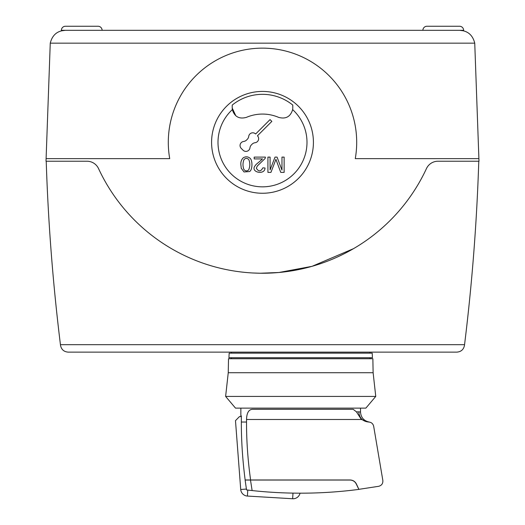 <?xml version="1.0" encoding="UTF-8"?>
<svg xmlns="http://www.w3.org/2000/svg" width="525" height="525" viewBox="0 0 525 525"><rect width="100%" height="100%" fill="white"/><g stroke="black" fill="none" stroke-linecap="round" stroke-linejoin="round"><path stroke-width="0.79" d="M357.971 245.976L357.256 246.415M353.384 248.732L352.774 249.086M463.621 30.844L459.67 30.325C467.677 30.732 472.703 35.011 474.744 43.162L478.898 158.635L355.274 158.635A94.198 94.198 0 0 0 262.5 48.142A94.198 94.198 0 0 0 169.719 158.635L46.102 158.635L50.256 43.162C52.297 35.011 57.323 30.732 65.33 30.325L459.67 30.325L463.621 30.844L463.621 30.325A4.075 4.075 0 0 0 459.552 26.25L455.044 26.25M61.379 30.844L65.33 30.325L61.379 30.844L65.33 30.325L61.379 30.844L61.379 30.325A4.075 4.075 0 0 1 65.448 26.25L98.037 26.25A4.075 4.075 0 0 1 102.112 30.325M65.448 26.25L69.956 26.25M422.887 30.325A4.075 4.075 0 0 1 426.963 26.25L459.552 26.25M211.582 142.341A50.918 50.918 0 0 1 262.5 91.422A50.918 50.918 0 0 1 313.418 142.341A50.918 50.918 0 0 1 262.5 193.259A50.918 50.918 0 0 1 211.582 142.341M235.81 115.789L232.214 108.019L232.339 109.62A44.5 44.5 0 0 0 262.5 186.841A44.5 44.5 0 0 0 292.655 109.62L292.773 108.537M255.071 142.721A4.075 4.075 0 0 0 257.447 135.798L271.845 121.4L270.047 119.602L255.642 134A4.075 4.075 0 0 0 248.719 136.369A5.093 5.093 0 0 1 247.268 139.335L246.573 140.031A5.093 5.093 0 0 1 243.613 141.481A4.075 4.075 0 0 0 241.244 148.404L243.042 150.202A4.075 4.075 0 0 0 249.966 147.833A5.093 5.093 0 0 1 251.416 144.867L252.112 144.172A5.093 5.093 0 0 1 255.071 142.721M232.214 108.019L232.214 105.085A48.011 48.011 0 0 1 292.786 105.085L292.786 108.019M478.898 158.635L478.99 161.227L438.001 161.221A12.725 12.725 0 0 0 426.464 168.571A180.757 180.757 0 0 1 98.549 168.604A12.725 12.725 0 0 0 86.999 161.221L46.01 161.227L46.102 158.635M243.403 272.232L244.132 272.304M253.201 273L260.236 273.23M260.328 273.23L278.9 272.495M278.972 272.488L311.962 266.346M312.106 266.3L353.483 248.673M292.72 109.128L292.655 109.62C290.483 116.734 285.803 119.319 278.618 117.37A41.002 41.002 0 0 0 246.382 117.37C239.197 119.319 234.518 116.734 232.339 109.62M276.734 161.569L280.75 172.384L284.137 172.384L284.137 157.106L281.971 157.106L281.971 170.113L277.056 157.106L275.028 157.106L270.093 169.897L270.093 157.106L267.921 157.106L267.921 172.384L270.946 172.384A5097.172 5097.172 0 0 0 275.015 161.752L275.92 159.305L276.734 161.569M259.219 161.851L256.003 164.535L254.618 166.399C250.95 172.561 264.961 175.238 265.013 168.026L262.874 167.829C260.794 171.701 258.622 171.839 256.344 168.243L257.316 165.992L265.164 158.412L265.407 157.106L254.179 157.106L254.179 158.911L262.513 158.911L259.219 161.851M243.311 157.749C241.434 159.613 240.614 161.91 240.857 164.64L241.244 168.249L244 171.951L249.48 171.55C252.4 170.408 252.794 161.077 250.261 158.432C248.128 156.548 245.812 156.319 243.311 157.749M243.987 169.654C242.675 166.327 242.675 162.993 243.987 159.639C245.588 157.972 247.196 157.972 248.817 159.633C250.156 162.914 250.123 166.307 248.719 169.798C247.203 171.308 245.628 171.255 243.987 169.654M431.471 26.25L426.963 26.25M98.037 26.25L93.529 26.25M478.78 161.227C476.812 222.6 472.073 283.749 464.553 344.682L60.441 344.682L60.532 345.424L60.441 344.682C52.927 283.749 48.188 222.593 46.22 161.227M464.461 345.424L464.553 344.682L464.461 345.424C463.608 349.545 461.081 351.783 456.881 352.124C461.081 351.783 463.608 349.545 464.461 345.424M60.532 345.424C61.392 349.545 63.919 351.783 68.112 352.124C63.919 351.783 61.392 349.545 60.532 345.424M68.112 352.124L456.881 352.124M228.25 372.724L228.513 358.739L372.862 358.739L373.124 372.724L375.756 396.421L365.859 408.128L235.515 408.128L225.619 396.421L228.25 372.724L373.124 372.724M225.619 396.421L375.756 396.421M241.349 415.918L240.857 415.918L241.349 415.918L241.349 422.028L246.533 422.028L246.533 419.488C246.73 412.991 248.666 409.598 252.348 409.303L353.194 409.303L356.436 411.849L358.765 411.849C359.356 418.031 362.65 421.424 368.655 422.028L361.371 419.482L356.436 411.849M360.517 408.128L360.517 411.987L358.765 411.849C359.356 418.031 362.65 421.424 368.655 422.028C371.352 422.231 373.026 423.649 373.675 426.274L382.843 480.441C383.06 483.518 381.675 485.474 378.702 486.301L358.883 489.333L356.429 484.043C355.09 481.458 352.971 480.106 350.063 479.981L245.155 479.981C242.57 459.913 241.297 440.6 241.349 422.028M240.857 408.128L240.857 415.918M241.349 416.594L239.466 416.594L235.482 420.656L240.726 489.49A7.127 7.127 0 0 0 247.413 496.059L292.648 498.75A7.127 7.127 0 0 0 300.031 493.178M250.491 480.04L245.123 480.04L246.54 489.923L252.125 490.567L250.491 480.04L349.958 480.04C352.846 480.139 354.959 481.471 356.291 484.037L358.851 489.398C323.321 494.018 287.746 494.406 252.125 490.567M250.596 479.981L250.596 479.981C247.826 459.9 246.474 440.587 246.533 422.028M369.337 422.074L368.655 422.028L369.337 422.074C363.884 420.906 360.944 417.546 360.517 411.987M231.322 358.739L231.374 357.722M370 357.722L370.053 358.739M228.933 357.722L372.442 357.722L372.205 353.141L229.169 353.141L228.933 357.722M231.44 353.141L231.44 352.124M369.935 352.124L369.935 353.141M61.379 30.325L65.33 30.325M459.67 30.325L463.621 30.325M474.744 43.162L50.256 43.162M246.409 489.057L240.726 489.49M292.983 493.113L292.648 498.75M247.767 490.074L247.413 496.059M246.533 419.488L361.371 419.488"/></g></svg>
